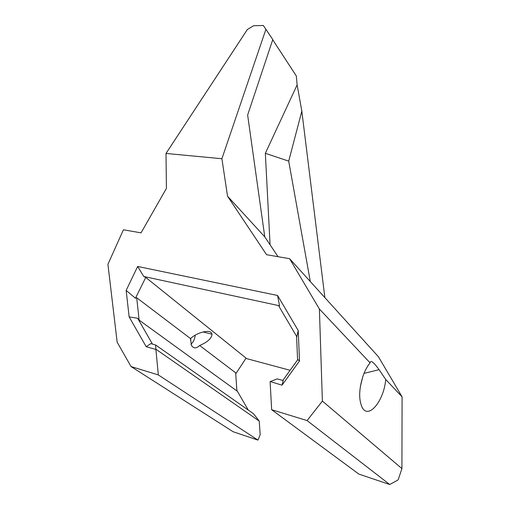 <?xml version="1.0" encoding="UTF-8"?>
<svg xmlns="http://www.w3.org/2000/svg" width="510" height="510" viewBox="0 0 510 510"><rect width="100%" height="100%" fill="white"/><g stroke="black" fill="none" stroke-linecap="round" stroke-linejoin="round"><path stroke-width="0.76" d="M221.901 158.737L166.005 153.446L247.375 29.497L253.585 25.736L263.332 25.5L272.793 39.557L247.643 115.043L264.773 236.85L227.543 196.197L221.901 158.737L265.978 29.102M272.716 39.774L296.316 75.958L297.132 84.889L301.761 110.67L324.87 297.63M277.58 295.475L137.668 266.462L143.763 276.477L279.531 305.783L277.58 295.475L298.229 330.556L296.852 336.766L278.887 306.229L279.531 305.783M282.808 380.454L297.815 359.55L299.498 360.965L298.229 330.556M296.578 336.307L297.585 359.875M270.294 381.576L282.036 385.184L283.203 380.568L277.147 378.879L270.294 381.576M282.036 385.184L299.498 360.965M137.668 266.462L126.155 290.413L135.456 298.229L145.752 277.427L143.763 276.477M126.155 290.413L129.132 316.901L137.636 318.253L139.128 320.114L136.706 297.751L135.456 298.229M152.458 344.097L137.636 318.253M129.132 316.901L146.211 346.717L150.769 343.625L155.582 344.964L155.881 349.203L259.22 421.062L260.183 434.686L257.964 440.098L158.323 374.933L155.881 349.203M146.211 346.717L155.703 349.407M235.728 373.881L246.075 358.135L145.752 277.427M290.107 370.292L245.89 358.415M136.706 297.751L190.549 338.595C195.987 333.1 207.965 329.562 211.089 332.494L212.077 334.248C211.624 338.436 207.481 342.184 199.639 345.493L235.658 372.823L236.914 390.953L139.128 320.114M199.639 345.493C196.337 348.674 193.583 348.623 191.377 345.327L190.549 338.595M236.876 390.38L248.281 410.065M259.22 421.062L253.54 413.763L155.582 344.964M301.907 110.855L288.705 161.134L265.347 153.312L297.132 84.889M310.316 281.565L288.705 161.134M265.347 153.312L270.07 244.774M278.046 256.696L264.773 236.85M166.005 153.446L166.432 188.388L141.047 232.853L123.414 229.78L107.922 264.308L117.16 342.204L131.051 366.562L158.323 374.933M227.543 196.197L266.571 254.7L289.61 258.704L319.387 309.009L370.101 362.871C370.572 359.799 373.569 362.062 379.083 369.673L385.7 379.44L402.078 396.837L401.925 468.594L398.272 479.54L397.577 480.254L389.716 484.5L307.084 420.578L322.384 401.07L319.387 309.009M289.61 258.704L378.382 356.688L402.078 396.837M401.925 468.594L322.384 401.07M385.7 379.44C384.157 400.261 368.768 419.743 362.278 407.643C358.473 399.528 358.855 388.607 363.426 374.875C365.307 369.916 367.531 365.912 370.101 362.871M360.309 386.803L362.827 376.546M270.122 381.805L271.645 409.702L307.084 420.578M190.396 340.042L191.046 338.13M195.228 335.14C194.826 338.991 193.392 342.031 190.918 344.269M257.964 440.098L233.115 431.728L131.051 366.562M271.645 409.702L358.906 474.115L389.716 484.5M364.006 373.39L379.083 369.673M361.743 406.629L362.278 407.643M203.095 331.959L212.077 334.248"/></g></svg>

